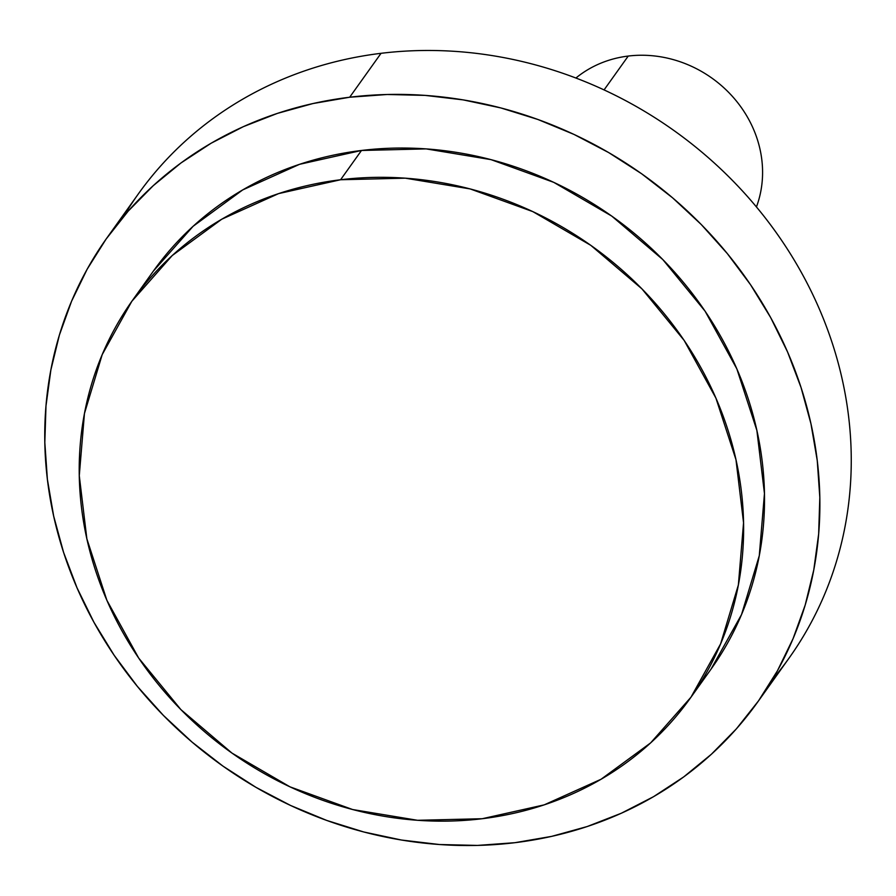 <?xml version="1.0" encoding="UTF-8"?>
<svg xmlns="http://www.w3.org/2000/svg" width="896" height="896" viewBox="0 0 896 896"><rect width="100%" height="100%" fill="white"/><g stroke="black" fill="none" stroke-linecap="round" stroke-linejoin="round"><path stroke-width="1.34" d="M153.474 270.973L193.11 226.285L242.682 189.93L299.533 164.326L361.491 150.472L340.581 179.749A342.563 310.867 35.5 0 1 684.589 341.062A342.563 310.867 35.5 0 1 690.189 698.32A342.563 310.867 35.5 0 1 482.238 818.72L544.197 804.866L601.048 779.262L650.619 742.907L690.995 697.178L720.619 643.854L738.371 584.965L743.557 522.782L735.974 459.693L715.915 398.115L684.163 340.435L641.928 288.859L590.822 245.358L532.84 211.624L470.176 188.933L405.261 178.17L340.581 179.749L361.491 150.472A342.563 310.867 -144.5 0 0 153.541 270.872L132.642 300.149A342.563 310.867 35.5 0 1 340.581 179.749L278.622 193.603L221.771 219.206L172.2 255.562L131.835 301.291L102.2 354.614L84.448 413.504L79.274 475.686L86.856 538.776L106.904 600.354L138.667 658.034L180.902 709.61L231.997 753.11L289.99 786.845L352.643 809.536L417.558 820.299L482.238 818.72A342.563 310.867 35.5 0 1 138.242 657.406A342.563 310.867 35.5 0 1 132.642 300.149M123.659 216.384A399.661 362.678 35.5 0 1 381.046 53.312L349.686 97.227L381.046 53.312A399.661 362.678 -144.5 0 0 138.443 193.782L107.083 237.698A399.661 362.678 35.5 0 1 349.686 97.227A399.661 362.678 35.5 0 1 751.016 285.421A399.661 362.678 35.5 0 1 757.557 702.218A399.661 362.678 35.5 0 1 514.954 842.688A399.661 362.678 35.5 0 1 113.613 654.494A399.661 362.678 35.5 0 1 107.083 237.698M604.072 89.902L628.242 56.056A114.184 103.622 -144.5 0 0 575.915 78.03A114.184 103.622 35.5 0 1 628.242 56.056A114.184 103.622 35.5 0 1 734.698 99.008A114.184 103.622 35.5 0 1 756.437 206.942A114.184 103.622 -144.5 0 0 734.698 99.008A114.184 103.622 -144.5 0 0 628.242 56.056L604.072 89.902M757.557 702.218L788.917 658.302A399.661 362.678 -144.5 0 0 782.387 241.506A399.661 362.678 -144.5 0 0 381.046 53.312A399.661 362.678 35.5 0 1 790.373 253.814A399.661 362.678 35.5 0 1 772.341 679.616M349.686 97.227L312.973 103.544L277.402 113.389L243.331 126.672L211.075 143.248L180.947 162.982L153.25 185.674L128.229 211.098L106.142 239.019L87.192 269.158L71.568 301.235L59.427 334.936L50.87 369.947L45.987 405.91L44.822 442.49L47.387 479.338L53.67 516.096L63.594 552.406L77.067 587.922L93.957 622.306L114.117 655.222L137.334 686.347L163.386 715.4L192.035 742.078L223.003 766.147L255.976 787.349L290.662 805.504L326.704 820.422L363.754 831.97L401.475 840.034L439.488 844.525L477.445 845.421L514.954 842.688L551.667 836.371L587.238 826.526L621.309 813.243L653.565 796.667L683.693 776.933L711.39 754.242L736.411 728.818L758.498 700.896L777.448 670.757L793.061 638.68L805.213 604.979L813.77 569.968L818.653 534.005L819.818 497.426L817.253 460.578L810.97 423.819L801.046 387.509L787.573 351.994L770.683 317.61L750.523 284.693L727.306 253.568L701.254 224.515L672.605 197.837L641.637 173.768L608.653 152.566L573.978 134.411L537.936 119.493L500.875 107.946L463.165 99.882L425.141 95.39L387.195 94.494L349.686 97.227M690.189 698.32L711.099 669.043A342.563 310.867 -144.5 0 0 705.488 311.786A342.563 310.867 -144.5 0 0 361.491 150.472L426.171 148.893L491.086 159.656L553.739 182.347L611.733 216.082L662.827 259.582L705.074 311.158L736.826 368.838L756.874 430.416L764.456 493.506L759.282 555.688L741.53 614.578L711.01 669.155"/></g></svg>
